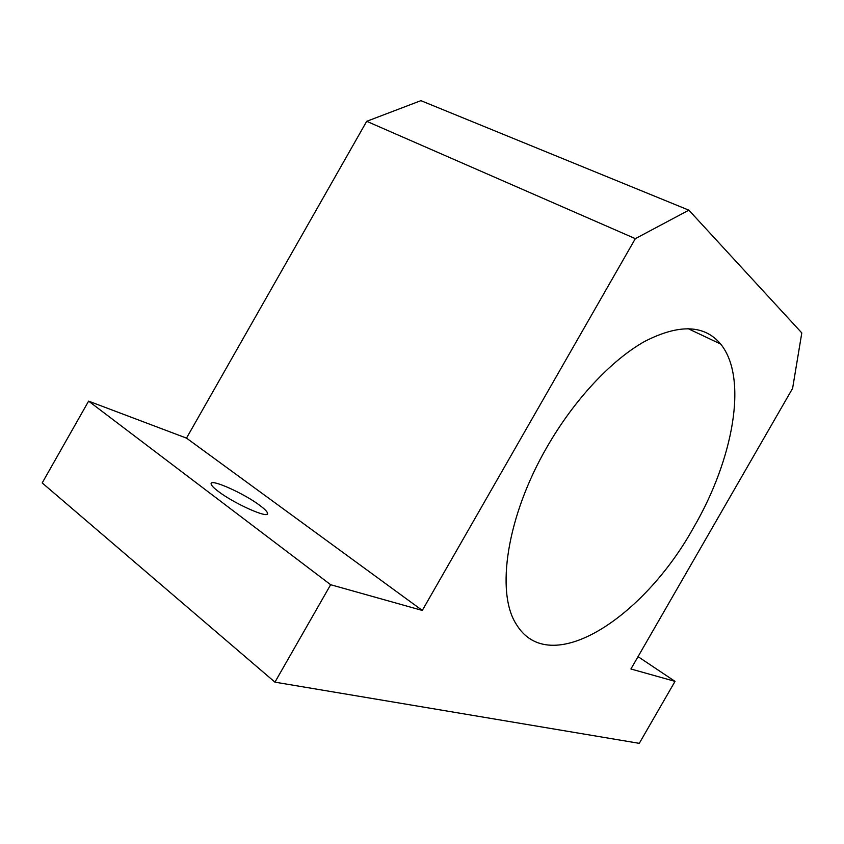 <?xml version="1.0" encoding="UTF-8"?>
<svg xmlns="http://www.w3.org/2000/svg" width="844" height="844" viewBox="0 0 844 844"><rect width="100%" height="100%" fill="white"/><g stroke="black" fill="none" stroke-linecap="round" stroke-linejoin="round"><path stroke-width="1.27" d="M547.102 446.877C574.31 399.528 611.647 359.861 644.848 341.345C679.209 323.811 704.487 324.718 720.681 344.067C748.459 378.186 733.193 459.78 693.494 527.732C643.582 617.966 549.518 679.747 516.233 624.159C495.607 592.477 506.664 516.401 547.102 446.877M259.878 505.461C264.763 509.111 267.316 511.728 267.537 513.321C269.32 519.239 234.284 503.773 218.237 491.345C213.616 487.843 211.243 485.342 211.105 483.855C209.987 478.158 244.074 493.413 259.878 505.461M675.031 681.372L639.277 743.342L274.944 682.152L42.2 482.937L88.609 401.132L186.492 438.12L366.697 121.314L420.903 100.658L688.862 210.167L801.8 332.926L792.6 388.388L630.922 668.986L675.031 681.372L638.043 656.632M274.944 682.152L330.648 584.713L422.285 610.434L635.342 238.652L366.697 121.314M635.342 238.652L688.862 210.167M422.285 610.434L186.492 438.12M330.648 584.713L88.609 401.132M687.871 328.548L720.681 344.067M267.02 514.218L267.537 513.321"/></g></svg>
